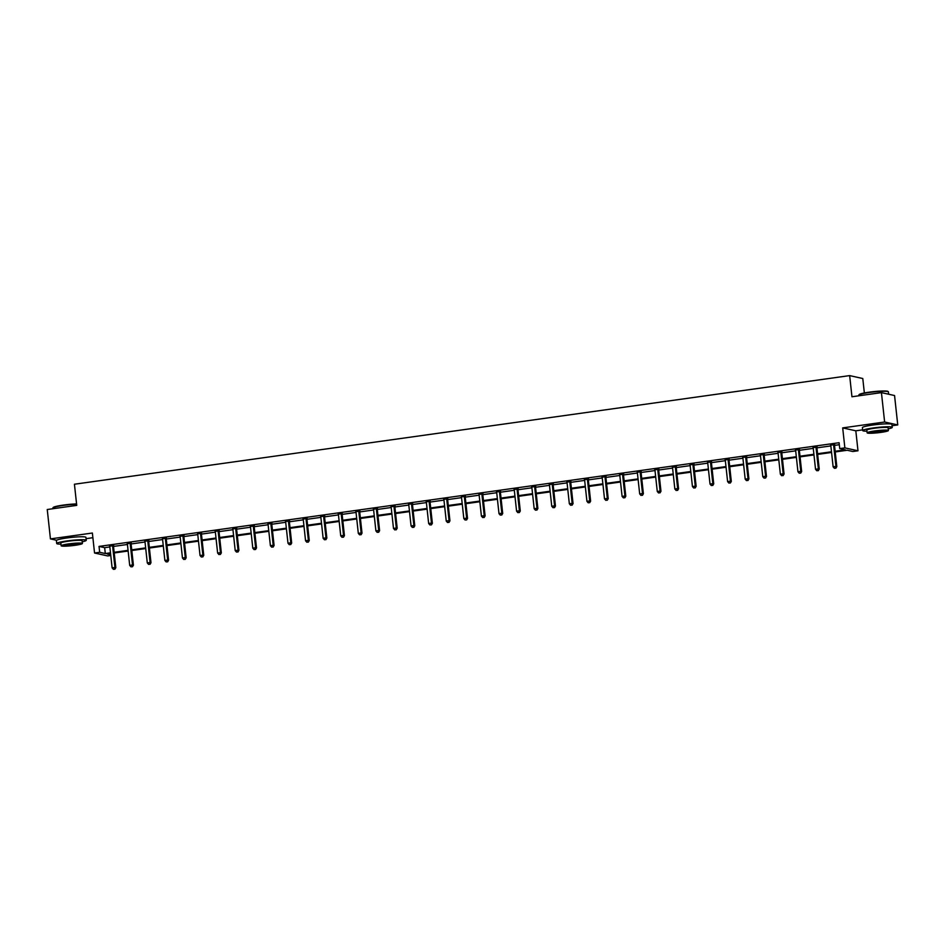 <?xml version="1.0" encoding="UTF-8"?>
<svg xmlns="http://www.w3.org/2000/svg" width="945" height="945" viewBox="0 0 945 945"><rect width="100%" height="100%" fill="white"/><g stroke="black" fill="none" stroke-linecap="round" stroke-linejoin="round"><path stroke-width="1.42" d="M68.123 537.799A9.273 0.945 -6.2 0 1 68.323 537.776A9.273 0.945 -6.2 0 1 73.875 537.173M874.125 424.86A9.273 0.945 -6.2 0 1 874.326 424.837A9.273 0.945 -6.2 0 1 879.878 424.234M110.778 555.495L107.671 555.932L94.547 553.014L92.374 533.027L50.439 538.898L47.25 509.52L76.734 505.386L74.431 484.23L849.661 375.602L851.953 396.758L881.437 392.624L894.561 395.542L897.75 424.931L884.626 422.013L842.692 427.896L844.865 447.871L857.989 450.789L852.862 451.509L847.24 450.257L835.226 451.946M881.437 392.624L884.626 422.013M50.439 538.898L56.605 540.268M842.692 427.896L855.816 430.802L862.631 429.857M892.068 425.722L897.75 424.931M855.816 430.802L857.989 450.789M86.066 538.662L92.882 537.705M864.356 392.966L862.785 378.52L849.661 375.602M131.166 543.162L127.315 543.706M166.332 538.237L162.481 538.78M201.509 533.311L197.647 533.854M236.675 528.385L232.824 528.916M271.853 523.447L267.99 523.991M307.019 518.521L303.168 519.065M342.196 513.596L338.334 514.139M377.362 508.67L373.511 509.201M412.528 503.744L408.677 504.276M447.706 498.806L443.855 499.35M482.871 493.881L479.02 494.424M518.049 488.955L514.186 489.498M553.215 484.029L549.364 484.561M588.392 479.103L584.53 479.635M623.558 474.166L619.707 474.709M658.724 469.24L654.873 469.783M693.902 464.314L690.051 464.857M729.067 459.388L725.217 459.92M764.245 454.45L760.382 454.994M799.411 449.525L795.56 450.068M834.589 444.599L830.726 445.142M835.156 451.273L845.35 449.844L839.727 448.591L839.089 442.709L99.036 546.411L104.659 547.663L109.844 546.931M113.518 546.423L127.433 544.474M131.095 543.954L145.01 542.005M148.684 541.497L162.599 539.548M166.273 539.028L180.188 537.079M183.862 536.571L197.777 534.61M201.439 534.102L215.354 532.153M219.027 531.633L232.942 529.684M236.616 529.176L250.531 527.227M254.205 526.708L268.108 524.759M271.782 524.251L285.697 522.29M289.371 521.782L303.286 519.833M306.96 519.313L320.875 517.364M324.537 516.856L338.452 514.907M342.125 514.387L356.041 512.438M359.714 511.93L373.629 509.969M377.303 509.461L391.218 507.512M394.88 506.992L408.795 505.043M412.469 504.535L426.384 502.586M430.058 502.067L443.973 500.118M447.635 499.598L461.55 497.649M465.223 497.141L479.139 495.192M482.812 494.672L496.727 492.723M500.401 492.215L514.316 490.266M517.978 489.746L531.893 487.797M535.567 487.277L549.482 485.328M553.156 484.82L567.071 482.871M570.733 482.352L584.648 480.403M588.322 479.895L602.237 477.946M605.91 477.426L619.826 475.477M623.499 474.957L637.414 473.008M641.076 472.5L654.991 470.551M658.665 470.031L672.58 468.082M676.254 467.574L690.169 465.625M693.831 465.105L707.746 463.156M711.42 462.637L725.335 460.687M729.008 460.18L742.924 458.231M746.597 457.711L760.512 455.762M764.174 455.254L778.089 453.305M781.763 452.785L795.678 450.836M799.352 450.316L813.267 448.367M816.941 447.859L830.844 445.91M834.518 445.39L839.314 444.717M817 447.068L813.149 447.599M781.822 451.993L777.971 452.537M746.656 456.919L742.805 457.463M711.49 461.845L707.628 462.388M676.313 466.783L672.462 467.314M641.147 471.709L637.284 472.24M605.969 476.634L602.119 477.178M570.804 481.56L566.953 482.104M535.626 486.486L531.775 487.029M500.46 491.424L496.609 491.955M465.294 496.349L461.432 496.881M430.117 501.275L426.266 501.819M394.951 506.201L391.088 506.744M359.773 511.127L355.922 511.67M324.608 516.064L320.745 516.596M289.43 520.99L285.579 521.534M254.264 525.916L250.413 526.459M219.098 530.842L215.236 531.385M183.921 535.768L180.07 536.311M148.755 540.705L144.892 541.237M113.577 545.631L109.726 546.175M839.727 448.591L844.865 447.871M94.547 553.014L99.674 552.293L105.297 553.546L110.482 552.813M99.036 546.411L99.674 552.293M114.156 552.305L128.071 550.344M131.745 549.836L145.66 547.887M149.322 547.368L163.237 545.419M166.911 544.911L180.826 542.962M184.499 542.442L198.415 540.493M202.076 539.973L215.992 538.024M219.665 537.516L233.58 535.567M237.254 535.047L251.169 533.098M254.843 532.59L268.758 530.641M272.42 530.121L286.335 528.172M290.009 527.653L303.924 525.703M307.597 525.196L321.513 523.246M325.174 522.727L339.09 520.778M342.763 520.27L356.678 518.321M360.352 517.801L374.267 515.852M377.941 515.332L391.856 513.383M395.518 512.875L409.433 510.926M413.107 510.406L427.022 508.457M430.696 507.949L444.611 506M448.273 505.481L462.188 503.531M465.861 503.012L479.776 501.063M483.45 500.555L497.365 498.606M501.039 498.086L514.954 496.137M518.616 495.629L532.531 493.68M536.205 493.16L550.12 491.211M553.794 490.691L567.709 488.742M571.371 488.234L585.286 486.285M588.959 485.765L602.875 483.816M606.548 483.308L620.463 481.359M624.137 480.84L638.052 478.891M641.714 478.371L655.629 476.422M659.303 475.914L673.218 473.965M676.892 473.445L690.807 471.496M694.48 470.988L708.396 469.039M712.057 468.519L725.973 466.57M729.646 466.05L743.561 464.101M747.235 463.593L761.15 461.644M764.812 461.125L778.727 459.175M782.401 458.668L796.316 456.707M799.99 456.199L813.905 454.25M817.579 453.73L831.494 451.781M110.553 553.486L107.175 553.959L110.695 554.739M831.565 452.454L817.649 454.403M813.976 454.923L800.061 456.872M796.387 457.38L782.472 459.329M778.81 459.849L764.895 461.798M761.221 462.318L747.306 464.267M743.632 464.775L729.717 466.724M726.043 467.243L712.128 469.192M708.466 469.7L694.551 471.649M690.878 472.169L676.963 474.118M673.289 474.638L659.374 476.587M655.712 477.095L641.797 479.044M638.123 479.564L624.208 481.513M620.534 482.021L606.619 483.97M602.945 484.49L589.03 486.439M585.368 486.958L571.453 488.908M567.78 489.415L553.864 491.365M550.191 491.884L536.276 493.833M532.602 494.341L518.699 496.29M515.025 496.81L501.11 498.759M497.436 499.279L483.521 501.228M479.847 501.736L465.932 503.685M462.27 504.205L448.355 506.154M444.682 506.662L430.766 508.611M427.093 509.131L413.178 511.08M409.504 511.599L395.589 513.548M391.927 514.056L378.012 516.005M374.338 516.525L360.423 518.474M356.749 518.982L342.834 520.931M339.172 521.451L325.257 523.4M321.583 523.92L307.668 525.869M303.995 526.377L290.08 528.326M286.406 528.846L272.491 530.795M268.829 531.303L254.914 533.252M251.24 533.771L237.325 535.72M233.651 536.24L219.736 538.189M216.074 538.697L202.159 540.646M198.485 541.166L184.57 543.115M180.897 543.623L166.982 545.572M163.308 546.092L149.393 548.041M145.731 548.561L131.816 550.51M128.142 551.018L114.227 552.967M104.659 547.663L105.297 553.546M833.703 444.398L833.655 444.587A1.193 1.134 -77.5 0 0 833.62 445.036L835.935 466.428L833.124 466.818L830.797 445.426A1.193 1.134 -77.5 0 0 830.667 445L830.584 444.835M834.671 444.268L834.541 444.776A1.193 1.134 -77.5 0 0 834.506 445.237L836.821 466.629L835.935 466.428L835.522 468.129L834.4 468.295L835.522 468.129M835.876 468.212L836.821 466.629M833.124 466.818L834.4 468.295M858.91 394.915L859.229 394.526A14.506 1.488 -6.2 0 1 869.258 392.163A14.506 1.488 -6.2 0 1 887.91 391.407L888.3 391.726A14.86 1.524 173.8 0 0 869.187 392.494A14.86 1.524 173.8 0 0 858.91 394.915A14.86 1.524 173.8 0 0 858.851 395.081L858.934 395.778M888.654 394.23L888.394 391.868A14.86 1.524 173.8 0 0 888.3 391.726M888.229 428.865A14.86 1.524 173.8 0 0 892.245 427.364A14.86 1.524 173.8 0 0 873.05 427.99A14.86 1.524 173.8 0 0 862.714 430.577A14.86 1.524 173.8 0 0 866.955 431.18M892.245 427.364L891.926 424.435A14.86 1.524 173.8 0 0 872.731 425.049A14.86 1.524 173.8 0 0 862.395 427.636L862.714 430.577M867.144 432.834L866.848 430.129A10.702 1.099 -6.2 0 1 874.29 428.262A10.702 1.099 -6.2 0 1 888.111 427.813L888.406 430.518A10.702 1.099 173.8 0 0 874.586 430.967A10.702 1.099 173.8 0 0 867.144 432.834A10.702 1.099 173.8 0 0 880.964 432.385A10.702 1.099 173.8 0 0 888.406 430.518M875.72 431.215A6.898 0.709 173.8 0 0 870.924 432.42A6.898 0.709 173.8 0 0 879.83 432.137A6.898 0.709 173.8 0 0 884.626 430.932A6.898 0.709 173.8 0 0 875.72 431.215M76.604 504.228A14.86 1.524 173.8 0 0 63.185 505.433A14.86 1.524 173.8 0 0 52.908 507.855L53.227 507.465A14.506 1.488 -6.2 0 1 63.256 505.102A14.506 1.488 -6.2 0 1 76.569 503.921M82.227 541.804A14.86 1.524 173.8 0 0 86.255 540.304A14.86 1.524 173.8 0 0 67.048 540.93A14.86 1.524 173.8 0 0 56.712 543.517A14.86 1.524 173.8 0 0 60.953 544.119M86.255 540.304L85.936 537.374A14.86 1.524 173.8 0 0 66.729 537.988A14.86 1.524 173.8 0 0 56.393 540.575L56.712 543.517M61.141 545.773L60.846 543.068A10.702 1.099 -6.2 0 1 68.288 541.202A10.702 1.099 -6.2 0 1 82.109 540.753L82.404 543.458A10.702 1.099 173.8 0 0 68.583 543.907A10.702 1.099 173.8 0 0 61.141 545.773A10.702 1.099 173.8 0 0 74.962 545.324A10.702 1.099 173.8 0 0 82.404 543.458M69.717 544.155A6.898 0.709 173.8 0 0 64.921 545.359A6.898 0.709 173.8 0 0 73.828 545.076A6.898 0.709 173.8 0 0 78.624 543.871A6.898 0.709 173.8 0 0 69.717 544.155M52.908 507.855A14.86 1.524 173.8 0 0 52.849 508.02L52.932 508.717M816.114 446.867L816.067 447.044A1.193 1.134 -77.5 0 0 816.031 447.493L818.358 468.897L815.535 469.287L813.208 447.895A1.193 1.134 -77.5 0 0 813.078 447.469L812.995 447.304M817.082 446.725L816.952 447.245A1.193 1.134 -77.5 0 0 816.917 447.694L819.244 469.086L818.358 468.897L817.945 470.598L816.811 470.752L817.945 470.598M818.299 470.681L819.244 469.086M815.535 469.287L816.811 470.752M798.525 449.336L798.478 449.513A1.193 1.134 -77.5 0 0 798.442 449.962L800.769 471.354L797.946 471.756L795.631 450.363A1.193 1.134 -77.5 0 0 795.501 449.926L795.418 449.773M799.505 449.194L799.364 449.714A1.193 1.134 -77.5 0 0 799.328 450.163L801.655 471.555L800.769 471.354L800.356 473.067L799.234 473.221L800.356 473.067M800.71 473.138L801.655 471.555M797.946 471.756L799.234 473.221M780.936 451.793L780.889 451.982A1.193 1.134 -77.5 0 0 780.865 452.431L783.181 473.823L780.369 474.213L778.042 452.82A1.193 1.134 -77.5 0 0 777.912 452.395L777.829 452.23M781.917 451.663L781.775 452.171A1.193 1.134 -77.5 0 0 781.751 452.62L784.066 474.012L783.181 473.823L782.767 475.524L781.645 475.689L782.767 475.524M783.121 475.607L784.066 474.012M780.369 474.213L781.645 475.689M763.359 454.261L763.312 454.439A1.193 1.134 -77.5 0 0 763.276 454.888L765.604 476.28L762.78 476.682L760.453 455.289A1.193 1.134 -77.5 0 0 760.323 454.864L760.241 454.699M764.328 454.12L764.198 454.639A1.193 1.134 -77.5 0 0 764.162 455.088L766.489 476.481L765.604 476.28L765.19 477.993L764.056 478.146L765.19 477.993M765.544 478.064L766.489 476.481M762.78 476.682L764.056 478.146M745.77 456.718L745.723 456.907A1.193 1.134 -77.5 0 0 745.688 457.356L748.015 478.749L745.192 479.139L742.864 457.746A1.193 1.134 -77.5 0 0 742.746 457.321L742.652 457.156M746.739 456.589L746.609 457.096A1.193 1.134 -77.5 0 0 746.574 457.557L748.901 478.95L748.015 478.749L747.601 480.45L746.467 480.615L747.601 480.45M747.956 480.532L748.901 478.95M745.192 479.139L746.467 480.615M728.182 459.187L728.134 459.364A1.193 1.134 -77.5 0 0 728.099 459.825L730.426 481.218L727.615 481.607L725.287 460.215A1.193 1.134 -77.5 0 0 725.158 459.79L725.075 459.624M729.162 459.046L729.02 459.565A1.193 1.134 -77.5 0 0 728.985 460.014L731.312 481.407L730.426 481.218L730.012 482.919L728.89 483.072L730.012 482.919M730.367 483.001L731.312 481.407M727.615 481.607L728.89 483.072M710.605 461.656L710.557 461.833A1.193 1.134 -77.5 0 0 710.522 462.282L712.837 483.675L710.026 484.076L707.699 462.684A1.193 1.134 -77.5 0 0 707.569 462.247L707.486 462.093M711.573 461.514L711.443 462.034A1.193 1.134 -77.5 0 0 711.408 462.483L713.723 483.875L712.837 483.675L712.424 485.387L711.301 485.541L712.424 485.387M712.778 485.458L713.723 483.875M710.026 484.076L711.301 485.541M693.016 464.113L692.968 464.302A1.193 1.134 -77.5 0 0 692.933 464.751L695.26 486.143L692.437 486.533L690.11 465.141A1.193 1.134 -77.5 0 0 689.98 464.716L689.897 464.55M693.984 463.983L693.854 464.491A1.193 1.134 -77.5 0 0 693.819 464.94L696.146 486.332L695.26 486.143L694.847 487.844L693.713 488.01L694.847 487.844M695.201 487.927L696.146 486.332M692.437 486.533L693.713 488.01M675.427 466.582L675.38 466.759A1.193 1.134 -77.5 0 0 675.344 467.208L677.671 488.6L674.848 489.002L672.533 467.61A1.193 1.134 -77.5 0 0 672.403 467.184L672.308 467.019M676.407 466.44L676.266 466.96A1.193 1.134 -77.5 0 0 676.23 467.409L678.557 488.801L677.671 488.6L677.258 490.313L676.136 490.467L677.258 490.313M677.612 490.384L678.557 488.801M674.848 489.002L676.136 490.467M657.838 469.039L657.791 469.228A1.193 1.134 -77.5 0 0 657.755 469.677L660.082 491.069L657.271 491.459L654.944 470.067A1.193 1.134 -77.5 0 0 654.814 469.641L654.731 469.476M658.819 468.909L658.677 469.417A1.193 1.134 -77.5 0 0 658.653 469.878L660.968 491.27L660.082 491.069L659.669 492.77L658.547 492.936L659.669 492.77M660.023 492.853L660.968 491.27M657.271 491.459L658.547 492.936M640.261 471.508L640.214 471.685A1.193 1.134 -77.5 0 0 640.178 472.146L642.505 493.538L639.682 493.928L637.355 472.535A1.193 1.134 -77.5 0 0 637.225 472.11L637.143 471.945M641.23 471.366L641.1 471.886A1.193 1.134 -77.5 0 0 641.064 472.335L643.391 493.727L642.505 493.538L642.092 495.239L640.958 495.393L642.092 495.239M642.446 495.322L643.391 493.727M639.682 493.928L640.958 495.393M622.672 473.977L622.625 474.154A1.193 1.134 -77.5 0 0 622.59 474.603L624.917 495.995L622.093 496.397L619.766 475.004A1.193 1.134 -77.5 0 0 619.648 474.567L619.554 474.414M623.641 473.835L623.511 474.355A1.193 1.134 -77.5 0 0 623.476 474.803L625.803 496.196L624.917 495.995L624.503 497.708L623.369 497.861L624.503 497.708M624.858 497.779L625.803 496.196M622.093 496.397L623.369 497.861M605.083 476.434L605.036 476.623A1.193 1.134 -77.5 0 0 605.001 477.071L607.328 498.464L604.505 498.854L602.189 477.461A1.193 1.134 -77.5 0 0 602.059 477.036L601.977 476.871M606.064 476.304L605.922 476.812A1.193 1.134 -77.5 0 0 605.887 477.26L608.214 498.665L607.328 498.464L606.914 500.165L605.792 500.33L606.914 500.165M607.269 500.248L608.214 498.665M604.505 498.854L605.792 500.33M587.506 478.902L587.447 479.08A1.193 1.134 -77.5 0 0 587.424 479.528L589.739 500.921L586.928 501.322L584.601 479.93A1.193 1.134 -77.5 0 0 584.471 479.505L584.388 479.339M588.475 478.761L588.345 479.28A1.193 1.134 -77.5 0 0 588.31 479.729L590.625 501.122L589.739 500.921L589.326 502.634L588.203 502.787L589.326 502.634M589.68 502.705L590.625 501.122M586.928 501.322L588.203 502.787M569.918 481.359L569.87 481.548A1.193 1.134 -77.5 0 0 569.835 481.997L572.162 503.39L569.339 503.779L567.012 482.387A1.193 1.134 -77.5 0 0 566.882 481.962L566.799 481.796M570.886 481.229L570.756 481.749A1.193 1.134 -77.5 0 0 570.721 482.198L573.048 503.59L572.162 503.39L571.749 505.091L570.615 505.256L571.749 505.091M572.103 505.173L573.048 503.59M569.339 503.779L570.615 505.256M552.329 483.828L552.282 484.005A1.193 1.134 -77.5 0 0 552.246 484.466L554.573 505.858L551.75 506.248L549.435 484.856A1.193 1.134 -77.5 0 0 549.305 484.431L549.21 484.265M553.309 483.686L553.168 484.206A1.193 1.134 -77.5 0 0 553.132 484.655L555.459 506.047L554.573 505.858L554.16 507.559L553.026 507.713L554.16 507.559M554.514 507.642L555.459 506.047M551.75 506.248L553.026 507.713M534.74 486.297L534.693 486.474A1.193 1.134 -77.5 0 0 534.657 486.923L536.984 508.315L534.173 508.717L531.846 487.325A1.193 1.134 -77.5 0 0 531.716 486.888L531.633 486.734M535.72 486.155L535.579 486.675A1.193 1.134 -77.5 0 0 535.555 487.124L537.87 508.516L536.984 508.315L536.571 510.028L535.449 510.182L536.571 510.028M536.925 510.099L537.87 508.516M534.173 508.717L535.449 510.182M517.163 488.754L517.116 488.943A1.193 1.134 -77.5 0 0 517.08 489.392L519.396 510.784L516.584 511.174L514.257 489.782A1.193 1.134 -77.5 0 0 514.127 489.356L514.045 489.191M518.132 488.624L518.002 489.132A1.193 1.134 -77.5 0 0 517.966 489.581L520.293 510.985L519.396 510.784L518.982 512.485L517.86 512.651L518.982 512.485M519.348 512.568L520.293 510.985M516.584 511.174L517.86 512.651M499.574 491.223L499.527 491.4A1.193 1.134 -77.5 0 0 499.492 491.849L501.819 513.241L498.995 513.643L496.668 492.25A1.193 1.134 -77.5 0 0 496.55 491.825L496.456 491.66M500.543 491.081L500.413 491.601A1.193 1.134 -77.5 0 0 500.377 492.05L502.705 513.442L501.819 513.241L501.405 514.954L500.271 515.108L501.405 514.954M501.76 515.037L502.705 513.442M498.995 513.643L500.271 515.108M481.985 493.68L481.938 493.869A1.193 1.134 -77.5 0 0 481.903 494.318L484.23 515.71L481.407 516.1L479.091 494.707A1.193 1.134 -77.5 0 0 478.961 494.282L478.879 494.117M482.966 493.55L482.824 494.07A1.193 1.134 -77.5 0 0 482.789 494.518L485.116 515.911L484.23 515.71L483.816 517.411L482.694 517.577L483.816 517.411M484.171 517.494L485.116 515.911M481.407 516.1L482.694 517.577M464.397 496.149L464.349 496.326A1.193 1.134 -77.5 0 0 464.326 496.786L466.641 518.179L463.83 518.569L461.503 497.176A1.193 1.134 -77.5 0 0 461.373 496.751L461.29 496.586M465.377 496.019L465.247 496.527A1.193 1.134 -77.5 0 0 465.212 496.976L467.527 518.368L466.641 518.179L466.228 519.88L465.105 520.034L466.228 519.88M466.582 519.963L467.527 518.368M463.83 518.569L465.105 520.034M446.82 498.617L446.772 498.795A1.193 1.134 -77.5 0 0 446.737 499.243L449.064 520.636L446.241 521.038L443.914 499.645A1.193 1.134 -77.5 0 0 443.784 499.208L443.701 499.054M447.788 498.476L447.658 498.995A1.193 1.134 -77.5 0 0 447.623 499.444L449.95 520.837L449.064 520.636L448.651 522.349L447.517 522.502L448.651 522.349M449.005 522.42L449.95 520.837M446.241 521.038L447.517 522.502M429.231 501.074L429.184 501.263A1.193 1.134 -77.5 0 0 429.148 501.712L431.475 523.105L428.652 523.495L426.337 502.102A1.193 1.134 -77.5 0 0 426.207 501.677L426.112 501.511M430.211 500.944L430.069 501.452A1.193 1.134 -77.5 0 0 430.034 501.901L432.361 523.306L431.475 523.105L431.062 524.806L429.928 524.971L431.062 524.806M431.416 524.888L432.361 523.306M428.652 523.495L429.928 524.971M411.642 503.543L411.595 503.72A1.193 1.134 -77.5 0 0 411.559 504.169L413.886 525.562L411.075 525.963L408.748 504.571A1.193 1.134 -77.5 0 0 408.618 504.146L408.535 503.98M412.622 503.401L412.481 503.921A1.193 1.134 -77.5 0 0 412.445 504.37L414.772 525.763L413.886 525.562L413.473 527.275L412.351 527.428L413.473 527.275M413.827 527.357L414.772 525.763M411.075 525.963L412.351 527.428M394.065 506L394.018 506.189A1.193 1.134 -77.5 0 0 393.982 506.638L396.298 528.031L393.486 528.42L391.159 507.028A1.193 1.134 -77.5 0 0 391.029 506.603L390.946 506.437M395.034 505.87L394.904 506.39A1.193 1.134 -77.5 0 0 394.868 506.839L397.195 528.231L396.298 528.031L395.884 529.732L394.762 529.897L395.884 529.732M396.238 529.814L397.195 528.231M393.486 528.42L394.762 529.897M376.476 508.469L376.429 508.646A1.193 1.134 -77.5 0 0 376.393 509.107L378.721 530.499L375.897 530.889L373.57 509.497A1.193 1.134 -77.5 0 0 373.44 509.071L373.358 508.906M377.445 508.339L377.315 508.847A1.193 1.134 -77.5 0 0 377.279 509.296L379.606 530.688L378.721 530.499L378.307 532.2L377.173 532.354L378.307 532.2M378.661 532.283L379.606 530.688M375.897 530.889L377.173 532.354M358.887 510.938L358.84 511.115A1.193 1.134 -77.5 0 0 358.805 511.564L361.132 532.956L358.309 533.358L355.993 511.966A1.193 1.134 -77.5 0 0 355.863 511.529L355.781 511.375M359.868 510.796L359.726 511.316A1.193 1.134 -77.5 0 0 359.691 511.765L362.018 533.157L361.132 532.956L360.718 534.669L359.596 534.823L360.718 534.669M361.073 534.74L362.018 533.157M358.309 533.358L359.596 534.823M341.299 513.395L341.251 513.584A1.193 1.134 -77.5 0 0 341.228 514.033L343.543 535.425L340.732 535.815L338.404 514.423A1.193 1.134 -77.5 0 0 338.275 513.997L338.192 513.832M342.279 513.265L342.137 513.773A1.193 1.134 -77.5 0 0 342.114 514.222L344.429 535.626L343.543 535.425L343.13 537.126L342.007 537.292L343.13 537.126M343.484 537.209L344.429 535.626M340.732 535.815L342.007 537.292M323.722 515.864L323.674 516.041A1.193 1.134 -77.5 0 0 323.639 516.49L325.966 537.882L323.143 538.284L320.816 516.891A1.193 1.134 -77.5 0 0 320.686 516.466L320.603 516.301M324.69 515.722L324.56 516.242A1.193 1.134 -77.5 0 0 324.525 516.691L326.852 538.083L325.966 537.882L325.553 539.595L324.418 539.749L325.553 539.595M325.907 539.678L326.852 538.083M323.143 538.284L324.418 539.749M306.133 518.332L306.085 518.51A1.193 1.134 -77.5 0 0 306.05 518.959L308.377 540.351L305.554 540.753L303.239 519.348A1.193 1.134 -77.5 0 0 303.109 518.923L303.014 518.758M307.113 518.191L306.971 518.71A1.193 1.134 -77.5 0 0 306.936 519.159L309.263 540.552L308.377 540.351L307.964 542.052L306.83 542.217L307.964 542.052M308.318 542.135L309.263 540.552M305.554 540.753L306.83 542.217M288.544 520.789L288.497 520.967A1.193 1.134 -77.5 0 0 288.461 521.427L290.788 542.82L287.977 543.21L285.65 521.817A1.193 1.134 -77.5 0 0 285.52 521.392L285.437 521.227M289.524 520.66L289.383 521.167A1.193 1.134 -77.5 0 0 289.347 521.616L291.674 543.009L290.788 542.82L290.375 544.521L289.253 544.674L290.375 544.521M290.729 544.603L291.674 543.009M287.977 543.21L289.253 544.674M270.967 523.258L270.92 523.435A1.193 1.134 -77.5 0 0 270.884 523.884L273.2 545.277L270.388 545.678L268.061 524.286A1.193 1.134 -77.5 0 0 267.931 523.849L267.848 523.695M271.936 523.117L271.806 523.636A1.193 1.134 -77.5 0 0 271.77 524.085L274.085 545.478L273.2 545.277L272.786 546.99L271.664 547.143L272.786 546.99M273.14 547.06L274.085 545.478M270.388 545.678L271.664 547.143M253.378 525.715L253.331 525.904A1.193 1.134 -77.5 0 0 253.295 526.353L255.622 547.746L252.799 548.135L250.472 526.743A1.193 1.134 -77.5 0 0 250.342 526.318L250.26 526.152M254.347 525.585L254.217 526.093A1.193 1.134 -77.5 0 0 254.181 526.542L256.508 547.946L255.622 547.746L255.209 549.447L254.075 549.612L255.209 549.447M255.563 549.529L256.508 547.946M252.799 548.135L254.075 549.612M235.789 528.184L235.742 528.361A1.193 1.134 -77.5 0 0 235.707 528.81L238.034 550.214L235.21 550.604L232.895 529.212A1.193 1.134 -77.5 0 0 232.765 528.787L232.683 528.621M236.77 528.042L236.628 528.562A1.193 1.134 -77.5 0 0 236.593 529.011L238.92 550.403L238.034 550.214L237.62 551.915L236.498 552.069L237.62 551.915M237.975 551.998L238.92 550.403M235.21 550.604L236.498 552.069M218.2 530.653L218.153 530.83A1.193 1.134 -77.5 0 0 218.13 531.279L220.445 552.671L217.633 553.073L215.306 531.669A1.193 1.134 -77.5 0 0 215.176 531.244L215.094 531.078M219.181 530.511L219.039 531.031A1.193 1.134 -77.5 0 0 219.016 531.48L221.331 552.872L220.445 552.671L220.031 554.384L218.909 554.538L220.031 554.384M220.386 554.455L221.331 552.872M217.633 553.073L218.909 554.538M200.623 533.11L200.576 533.299A1.193 1.134 -77.5 0 0 200.541 533.748L202.868 555.14L200.045 555.53L197.718 534.138A1.193 1.134 -77.5 0 0 197.588 533.712L197.505 533.547M201.592 532.98L201.462 533.488A1.193 1.134 -77.5 0 0 201.427 533.937L203.754 555.329L202.868 555.14L202.454 556.841L201.32 556.995L202.454 556.841M202.809 556.924L203.754 555.329M200.045 555.53L201.32 556.995M183.035 535.579L182.987 535.756A1.193 1.134 -77.5 0 0 182.952 536.205L185.279 557.597L182.456 557.999L180.141 536.606A1.193 1.134 -77.5 0 0 180.011 536.169L179.916 536.016M184.003 535.437L183.873 535.957A1.193 1.134 -77.5 0 0 183.838 536.406L186.165 557.798L185.279 557.597L184.866 559.31L183.732 559.464L184.866 559.31M185.22 559.381L186.165 557.798M182.456 557.999L183.732 559.464M165.446 538.036L165.399 538.225A1.193 1.134 -77.5 0 0 165.363 538.674L167.69 560.066L164.879 560.456L162.552 539.063A1.193 1.134 -77.5 0 0 162.422 538.638L162.339 538.473M166.426 537.906L166.285 538.414A1.193 1.134 -77.5 0 0 166.249 538.874L168.576 560.267L167.69 560.066L167.277 561.767L166.155 561.932L167.277 561.767M167.631 561.85L168.576 560.267M164.879 560.456L166.155 561.932M147.869 540.505L147.822 540.682A1.193 1.134 -77.5 0 0 147.786 541.131L150.101 562.535L147.29 562.925L144.963 541.532A1.193 1.134 -77.5 0 0 144.833 541.107L144.75 540.942M148.837 540.363L148.708 540.883A1.193 1.134 -77.5 0 0 148.672 541.331L150.987 562.724L150.101 562.535L149.688 564.236L148.566 564.389L149.688 564.236M150.042 564.319L150.987 562.724M147.29 562.925L148.566 564.389M130.28 542.973L130.233 543.151A1.193 1.134 -77.5 0 0 130.197 543.599L132.524 564.992L129.701 565.393L127.374 543.989A1.193 1.134 -77.5 0 0 127.244 543.564L127.162 543.399M131.249 542.832L131.119 543.351A1.193 1.134 -77.5 0 0 131.083 543.8L133.41 565.193L132.524 564.992L132.111 566.705L130.977 566.858L132.111 566.705M132.465 566.776L133.41 565.193M129.701 565.393L130.977 566.858M112.691 545.43L112.644 545.619A1.193 1.134 -77.5 0 0 112.609 546.068L114.936 567.461L112.112 567.851L109.797 546.458A1.193 1.134 -77.5 0 0 109.667 546.033L109.573 545.867M113.672 545.3L113.53 545.808A1.193 1.134 -77.5 0 0 113.494 546.257L115.822 567.65L114.936 567.461L114.522 569.162L113.4 569.315L114.522 569.162M114.877 569.244L115.822 567.65M112.112 567.851L113.4 569.315M833.655 444.587L834.541 444.776M833.62 445.036L834.506 445.237M816.067 447.044L816.952 447.245M816.031 447.493L816.917 447.694M798.478 449.513L799.364 449.714M798.442 449.962L799.328 450.163M780.889 451.982L781.775 452.171M780.865 452.431L781.751 452.62M763.312 454.439L764.198 454.639M763.276 454.888L764.162 455.088M745.723 456.907L746.609 457.096M745.688 457.356L746.574 457.557M728.134 459.364L729.02 459.565M728.099 459.825L728.985 460.014M710.557 461.833L711.443 462.034M710.522 462.282L711.408 462.483M692.968 464.302L693.854 464.491M692.933 464.751L693.819 464.94M675.38 466.759L676.266 466.96M675.344 467.208L676.23 467.409M657.791 469.228L658.677 469.417M657.755 469.677L658.653 469.878M640.214 471.685L641.1 471.886M640.178 472.146L641.064 472.335M622.625 474.154L623.511 474.355M622.59 474.603L623.476 474.803M605.036 476.623L605.922 476.812M605.001 477.071L605.887 477.26M587.447 479.08L588.345 479.28M587.424 479.528L588.31 479.729M569.87 481.548L570.756 481.749M569.835 481.997L570.721 482.198M552.282 484.005L553.168 484.206M552.246 484.466L553.132 484.655M534.693 486.474L535.579 486.675M534.657 486.923L535.555 487.124M517.116 488.943L518.002 489.132M517.08 489.392L517.966 489.581M499.527 491.4L500.413 491.601M499.492 491.849L500.377 492.05M481.938 493.869L482.824 494.07M481.903 494.318L482.789 494.518M464.349 496.326L465.247 496.527M464.326 496.786L465.212 496.976M446.772 498.795L447.658 498.995M446.737 499.243L447.623 499.444M429.184 501.263L430.069 501.452M429.148 501.712L430.034 501.901M411.595 503.72L412.481 503.921M411.559 504.169L412.445 504.37M394.018 506.189L394.904 506.39M393.982 506.638L394.868 506.839M376.429 508.646L377.315 508.847M376.393 509.107L377.279 509.296M358.84 511.115L359.726 511.316M358.805 511.564L359.691 511.765M341.251 513.584L342.137 513.773M341.228 514.033L342.114 514.222M323.674 516.041L324.56 516.242M323.639 516.49L324.525 516.691M306.085 518.51L306.971 518.71M306.05 518.959L306.936 519.159M288.497 520.967L289.383 521.167M288.461 521.427L289.347 521.616M270.92 523.435L271.806 523.636M270.884 523.884L271.77 524.085M253.331 525.904L254.217 526.093M253.295 526.353L254.181 526.542M235.742 528.361L236.628 528.562M235.707 528.81L236.593 529.011M218.153 530.83L219.039 531.031M218.13 531.279L219.016 531.48M200.576 533.299L201.462 533.488M200.541 533.748L201.427 533.937M182.987 535.756L183.873 535.957M182.952 536.205L183.838 536.406M165.399 538.225L166.285 538.414M165.363 538.674L166.249 538.874M147.822 540.682L148.708 540.883M147.786 541.131L148.672 541.331M130.233 543.151L131.119 543.351M130.197 543.599L131.083 543.8M112.644 545.619L113.53 545.808M112.609 546.068L113.494 546.257"/></g></svg>
